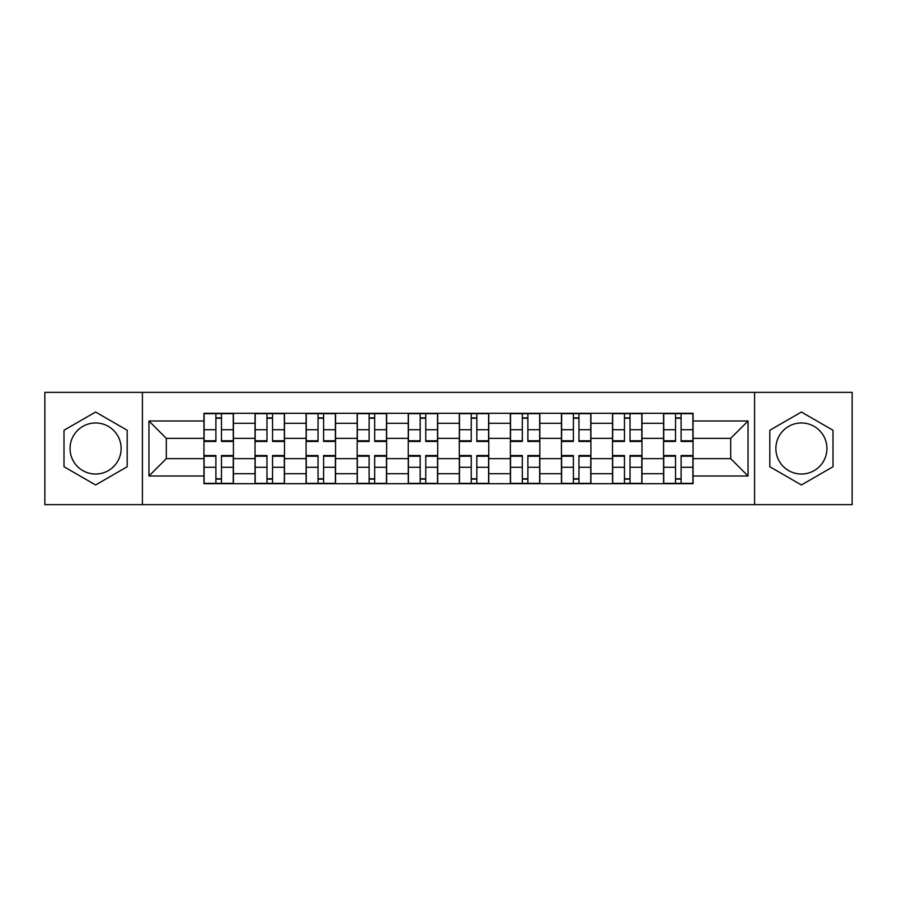 <?xml version="1.0" encoding="UTF-8"?>
<svg xmlns="http://www.w3.org/2000/svg" width="897" height="897" viewBox="0 0 897 897"><rect width="100%" height="100%" fill="white"/><g stroke="black" fill="none" stroke-linecap="round" stroke-linejoin="round"><path stroke-width="1.35" d="M95.598 474.031A25.531 25.531 0 0 1 70.056 448.5A25.531 25.531 0 0 1 95.598 422.969A25.531 25.531 0 0 1 121.129 448.5A25.531 25.531 0 0 1 95.598 474.031M801.402 474.031A25.531 25.531 0 0 1 775.871 448.5A25.531 25.531 0 0 1 801.402 422.969A25.531 25.531 0 0 1 826.944 448.5A25.531 25.531 0 0 1 801.402 474.031M754.59 504.641L852.15 504.641L852.15 392.359L44.85 392.359L44.85 504.641L754.59 504.641L754.59 392.359M255.028 483.696L255.028 423.294L233.422 423.294L233.422 483.696M233.422 423.294L233.422 413.304M255.028 423.294L255.028 413.304M284.484 413.304L284.484 483.696M306.09 483.696L306.09 413.304M335.556 413.304L335.556 483.696M357.163 483.696L357.163 413.304M386.629 413.304L386.629 483.696M408.236 483.696L408.236 413.304M437.691 413.304L437.691 483.696M459.309 483.696L459.309 413.304M488.764 413.304L488.764 483.696M510.371 483.696L510.371 413.304M539.837 413.304L539.837 483.696M561.444 483.696L561.444 413.304M590.91 413.304L590.91 483.696M612.516 483.696L612.516 413.304M641.972 413.304L641.972 483.696M663.578 483.696L663.578 413.304M663.578 458.647L641.972 458.647M612.516 458.647L590.91 458.647M561.444 458.647L539.837 458.647M510.371 458.647L488.764 458.647M459.309 458.647L437.691 458.647M408.236 458.647L386.629 458.647M357.163 458.647L335.556 458.647M306.09 458.647L284.484 458.647M255.028 458.647L233.422 458.647M663.578 438.353L641.972 438.353M612.516 438.353L590.91 438.353M561.444 438.353L539.837 438.353M510.371 438.353L488.764 438.353M459.309 438.353L437.691 438.353M408.236 438.353L386.629 438.353M357.163 438.353L335.556 438.353M306.09 438.353L284.484 438.353M255.028 438.353L233.422 438.353M166.304 458.647L203.955 458.647L203.955 438.353L166.304 438.353L166.304 458.647L148.958 476.004L148.958 420.996L203.955 420.996L203.955 438.353M693.045 438.353L693.045 458.647L730.696 458.647L730.696 438.353L693.045 438.353L693.045 413.304L203.955 413.304L203.955 420.996M693.045 420.996L748.042 420.996L748.042 476.004L693.045 476.004L693.045 458.647M203.955 458.647L203.955 483.696L693.045 483.696L693.045 476.004M203.955 476.004L148.958 476.004M142.41 504.641L142.41 392.359M127.183 430.257L95.598 412.026L64.001 430.257L64.001 466.743L95.598 484.974L127.183 466.743L127.183 430.257M832.999 430.257L801.402 412.026L769.817 430.257L769.817 466.743L801.402 484.974L832.999 466.743L832.999 430.257M221.469 478.785L215.897 478.785M215.897 418.215L221.469 418.215M272.542 478.785L266.97 478.785M266.97 418.215L272.542 418.215M323.604 478.785L318.043 478.785M318.043 418.215L323.604 418.215M374.677 478.785L369.115 478.785M369.115 418.215L374.677 418.215M425.75 478.785L420.177 478.785M420.177 418.215L425.75 418.215M476.823 478.785L471.25 478.785M471.25 418.215L476.823 418.215M527.885 478.785L522.323 478.785M522.323 418.215L527.885 418.215M578.957 478.785L573.396 478.785M573.396 418.215L578.957 418.215M630.03 478.785L624.458 478.785M624.458 418.215L630.03 418.215M681.103 478.785L675.531 478.785M675.531 418.215L681.103 418.215M148.958 420.996L166.304 438.353M730.696 458.647L748.042 476.004M730.696 438.353L748.042 420.996M221.469 441.459L221.469 413.64L233.254 413.64L233.254 441.459L221.469 441.459M215.897 417.89L221.469 417.89M221.469 413.64L204.112 413.64L204.112 441.459L215.897 441.459L215.897 413.64L211.154 413.64M215.897 455.541L215.897 483.36L204.112 483.36L204.112 455.541L215.897 455.541M221.469 479.11L215.897 479.11M215.897 483.36L233.254 483.36L233.254 455.541L221.469 455.541L221.469 483.36L226.212 483.36M272.542 441.459L272.542 413.64L284.327 413.64L284.327 441.459L272.542 441.459M266.97 417.89L272.542 417.89M272.542 413.64L255.185 413.64L255.185 441.459L266.97 441.459L266.97 413.64L262.227 413.64M323.604 441.459L323.604 413.64L335.388 413.64L335.388 441.459L323.604 441.459M318.043 417.89L323.604 417.89M323.604 413.64L306.258 413.64L306.258 441.459L318.043 441.459L318.043 413.64L313.3 413.64M266.97 455.541L266.97 483.36L255.185 483.36L255.185 455.541L266.97 455.541M272.542 479.11L266.97 479.11M266.97 483.36L284.327 483.36L284.327 455.541L272.542 455.541L272.542 483.36L277.285 483.36M318.043 455.541L318.043 483.36L306.258 483.36L306.258 455.541L318.043 455.541M323.604 479.11L318.043 479.11M318.043 483.36L335.388 483.36L335.388 455.541L323.604 455.541L323.604 483.36L328.358 483.36M374.677 441.459L374.677 413.64L386.461 413.64L386.461 441.459L374.677 441.459M369.115 417.89L374.677 417.89M374.677 413.64L357.331 413.64L357.331 441.459L369.115 441.459L369.115 413.64L364.361 413.64M425.75 441.459L425.75 413.64L437.534 413.64L437.534 441.459L425.75 441.459M420.177 417.89L425.75 417.89M425.75 413.64L408.393 413.64L408.393 441.459L420.177 441.459L420.177 413.64L415.434 413.64M476.823 441.459L476.823 413.64L488.607 413.64L488.607 441.459L476.823 441.459M471.25 417.89L476.823 417.89M476.823 413.64L459.466 413.64L459.466 441.459L471.25 441.459L471.25 413.64L466.507 413.64M369.115 455.541L369.115 483.36L357.331 483.36L357.331 455.541L369.115 455.541M374.677 479.11L369.115 479.11M369.115 483.36L386.461 483.36L386.461 455.541L374.677 455.541L374.677 483.36L379.42 483.36M420.177 455.541L420.177 483.36L408.393 483.36L408.393 455.541L420.177 455.541M425.75 479.11L420.177 479.11M420.177 483.36L437.534 483.36L437.534 455.541L425.75 455.541L425.75 483.36L430.493 483.36M471.25 455.541L471.25 483.36L459.466 483.36L459.466 455.541L471.25 455.541M476.823 479.11L471.25 479.11M471.25 483.36L488.607 483.36L488.607 455.541L476.823 455.541L476.823 483.36L481.566 483.36M527.885 441.459L527.885 413.64L539.669 413.64L539.669 441.459L527.885 441.459M522.323 417.89L527.885 417.89M527.885 413.64L510.539 413.64L510.539 441.459L522.323 441.459L522.323 413.64L517.58 413.64M522.323 455.541L522.323 483.36L510.539 483.36L510.539 455.541L522.323 455.541M527.885 479.11L522.323 479.11M522.323 483.36L539.669 483.36L539.669 455.541L527.885 455.541L527.885 483.36L532.639 483.36M578.957 441.459L578.957 413.64L590.742 413.64L590.742 441.459L578.957 441.459M573.396 417.89L578.957 417.89M578.957 413.64L561.612 413.64L561.612 441.459L573.396 441.459L573.396 413.64L568.642 413.64M573.396 455.541L573.396 483.36L561.612 483.36L561.612 455.541L573.396 455.541M578.957 479.11L573.396 479.11M573.396 483.36L590.742 483.36L590.742 455.541L578.957 455.541L578.957 483.36L583.7 483.36M630.03 441.459L630.03 413.64L641.815 413.64L641.815 441.459L630.03 441.459M624.458 417.89L630.03 417.89M630.03 413.64L612.673 413.64L612.673 441.459L624.458 441.459L624.458 413.64L619.715 413.64M624.458 455.541L624.458 483.36L612.673 483.36L612.673 455.541L624.458 455.541M630.03 479.11L624.458 479.11M624.458 483.36L641.815 483.36L641.815 455.541L630.03 455.541L630.03 483.36L634.773 483.36M681.103 441.459L681.103 413.64L692.888 413.64L692.888 441.459L681.103 441.459M675.531 417.89L681.103 417.89M681.103 413.64L663.746 413.64L663.746 441.459L675.531 441.459L675.531 413.64L670.788 413.64M675.531 455.541L675.531 483.36L663.746 483.36L663.746 455.541L675.531 455.541M681.103 479.11L675.531 479.11M675.531 483.36L692.888 483.36L692.888 455.541L681.103 455.541L681.103 483.36L685.846 483.36M612.516 423.294L590.91 423.294M561.444 423.294L539.837 423.294M510.371 423.294L488.764 423.294M459.309 423.294L437.691 423.294M408.236 423.294L386.629 423.294M357.163 423.294L335.556 423.294M306.09 423.294L284.484 423.294M663.578 423.294L641.972 423.294M612.516 473.706L590.91 473.706M561.444 473.706L539.837 473.706M510.371 473.706L488.764 473.706M459.309 473.706L437.691 473.706M408.236 473.706L386.629 473.706M357.163 473.706L335.556 473.706M306.09 473.706L284.484 473.706M255.028 473.706L233.422 473.706M663.578 473.706L641.972 473.706M221.469 440.775L233.254 440.775M221.469 429.719L233.254 429.719M204.112 440.775L215.897 440.775M204.112 429.719L215.897 429.719M215.897 456.225L204.112 456.225M215.897 467.281L204.112 467.281M233.254 456.225L221.469 456.225M233.254 467.281L221.469 467.281M272.542 440.775L284.327 440.775M272.542 429.719L284.327 429.719M255.185 440.775L266.97 440.775M255.185 429.719L266.97 429.719M323.604 440.775L335.388 440.775M323.604 429.719L335.388 429.719M306.258 440.775L318.043 440.775M306.258 429.719L318.043 429.719M266.97 456.225L255.185 456.225M266.97 467.281L255.185 467.281M284.327 456.225L272.542 456.225M284.327 467.281L272.542 467.281M318.043 456.225L306.258 456.225M318.043 467.281L306.258 467.281M335.388 456.225L323.604 456.225M335.388 467.281L323.604 467.281M374.677 440.775L386.461 440.775M374.677 429.719L386.461 429.719M357.331 440.775L369.115 440.775M357.331 429.719L369.115 429.719M425.75 440.775L437.534 440.775M425.75 429.719L437.534 429.719M408.393 440.775L420.177 440.775M408.393 429.719L420.177 429.719M476.823 440.775L488.607 440.775M476.823 429.719L488.607 429.719M459.466 440.775L471.25 440.775M459.466 429.719L471.25 429.719M369.115 456.225L357.331 456.225M369.115 467.281L357.331 467.281M386.461 456.225L374.677 456.225M386.461 467.281L374.677 467.281M420.177 456.225L408.393 456.225M420.177 467.281L408.393 467.281M437.534 456.225L425.75 456.225M437.534 467.281L425.75 467.281M471.25 456.225L459.466 456.225M471.25 467.281L459.466 467.281M488.607 456.225L476.823 456.225M488.607 467.281L476.823 467.281M527.885 440.775L539.669 440.775M527.885 429.719L539.669 429.719M510.539 440.775L522.323 440.775M510.539 429.719L522.323 429.719M522.323 456.225L510.539 456.225M522.323 467.281L510.539 467.281M539.669 456.225L527.885 456.225M539.669 467.281L527.885 467.281M578.957 440.775L590.742 440.775M578.957 429.719L590.742 429.719M561.612 440.775L573.396 440.775M561.612 429.719L573.396 429.719M573.396 456.225L561.612 456.225M573.396 467.281L561.612 467.281M590.742 456.225L578.957 456.225M590.742 467.281L578.957 467.281M630.03 440.775L641.815 440.775M630.03 429.719L641.815 429.719M612.673 440.775L624.458 440.775M612.673 429.719L624.458 429.719M624.458 456.225L612.673 456.225M624.458 467.281L612.673 467.281M641.815 456.225L630.03 456.225M641.815 467.281L630.03 467.281M681.103 440.775L692.888 440.775M681.103 429.719L692.888 429.719M663.746 440.775L675.531 440.775M663.746 429.719L675.531 429.719M675.531 456.225L663.746 456.225M675.531 467.281L663.746 467.281M692.888 456.225L681.103 456.225M692.888 467.281L681.103 467.281"/></g></svg>
